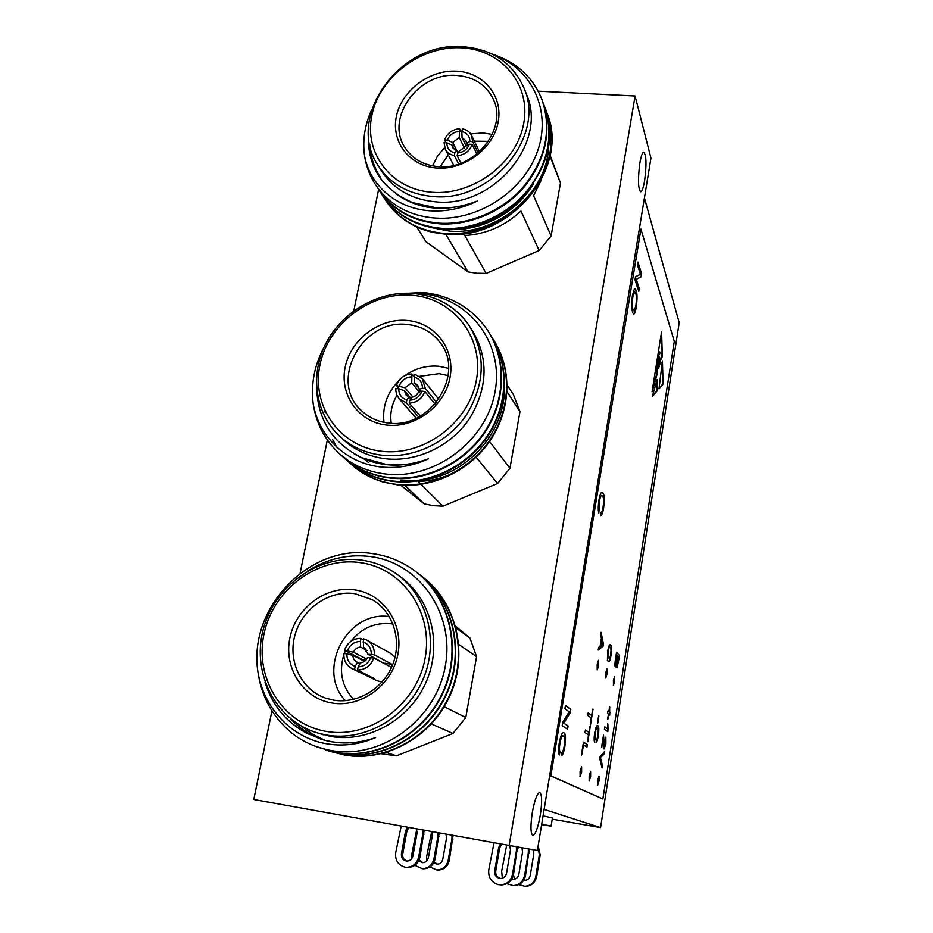<?xml version="1.0" encoding="UTF-8"?>
<svg xmlns="http://www.w3.org/2000/svg" width="933" height="933" viewBox="0 0 933 933"><rect width="100%" height="100%" fill="white"/><g stroke="black" fill="none" stroke-linecap="round" stroke-linejoin="round"><path stroke-width="1.4" d="M581.644 772.058L581.609 766.774L580.081 771.253L580.128 776.536L581.644 772.058M580.023 776.466L581.411 772.011L581.469 766.798M614.649 681.557L614.637 676.577L613.424 680.344L613.424 685.323L614.649 681.557M613.331 685.254L614.52 676.623M590.636 776.653L590.612 771.568L589.166 775.906L589.189 781.003L590.636 776.653M589.085 780.933L590.402 776.618L590.484 771.603M599.056 780.968L599.056 776.069L597.691 780.268L597.691 785.189L599.056 780.968M597.598 785.108L598.834 780.933L598.939 776.104M607.068 674.081L607.033 668.809L605.727 672.763L605.75 678.034L607.068 674.081M605.645 677.964L606.847 674.058L606.916 668.844M598.613 665.754L598.554 660.272L597.178 664.331L597.237 669.824L598.613 665.754M597.12 669.766L598.38 665.719L598.426 660.307M656.96 368.278L656.249 370.389L657.089 371.322L657.403 368.313L656.832 371.334M407.138 861.101C403.849 860.004 402.38 857.625 402.729 853.963L406.905 831.07L408.934 827.431M407.639 827.198L405.61 830.848L401.412 853.812C401.132 857.963 402.904 860.389 406.753 861.089C409.984 860.984 412.036 859.258 412.911 855.934L417.074 832.912L416.456 828.784M500.671 878.489C497.091 877.475 495.446 875.026 495.726 871.142L499.668 847.829L501.697 844.12M500.671 843.933L498.63 847.654L494.677 871.037C494.455 875.387 496.403 877.871 500.496 878.489C503.727 878.28 505.744 876.53 506.549 873.241L510.479 849.788L509.768 845.578M541.63 824.667L551.088 826.113L541.711 824.166M551.088 826.102L552.429 817.903L543.064 815.885M644.621 180.687C646.686 164.511 646.382 154.995 643.712 152.149C642.336 152.627 641.041 156.289 639.851 163.135C637.775 179.486 638.067 189.026 640.726 191.778C642.137 191.288 643.432 187.591 644.621 180.687M540.312 815.08C542.213 801.972 542.038 794.45 539.775 792.514C537.163 793.132 534.667 799.861 532.288 812.678C530.376 825.88 530.539 833.449 532.778 835.373C535.46 834.673 537.968 827.909 540.312 815.08M345.327 700.66C315.855 669.462 347.321 610.135 389.329 616.631M392.968 624.025L391.58 623.804C375.241 622.113 361.654 627.967 350.808 641.379M345.327 650.756L344.219 653.52M343.81 654.686C338.749 671.865 342.003 686.758 353.572 699.365M360.033 663.596L357.502 662.325L355.146 666.384L354.528 669.556L352.662 668.914L377.364 680.857L382.133 681.918M355.146 666.384C349.56 664.319 346.808 660.167 346.889 653.916L352.872 655.339C353.001 658.546 354.435 660.832 357.187 662.197L357.502 662.325M352.872 655.339L364.57 661.322M366.716 659.083L353.479 652.214L344.499 650.336L363.275 659.958L363.1 660.576M344.499 650.336C347.356 642.58 352.721 638.592 360.593 638.347L360.476 647.001C357.222 647.362 354.89 649.1 353.479 652.214M360.476 647.001L367.101 650.558M362.972 641.939C368.57 643.957 371.334 648.108 371.287 654.371L368.115 654.418L363.462 647.455L363.578 638.79L366.307 639.805C371.975 642.965 374.646 647.969 374.32 654.826L392.058 664.331L391.475 667.363L373.713 657.975C370.856 665.789 365.456 669.801 357.537 670.011L374.448 678.792L354.528 669.556M395.044 657.135L390.251 653.182L367.544 640.493M332.171 703.05C303.015 698.56 283.527 667.841 289.883 637.962C295.819 608.024 325.757 585.644 354.412 589.819C383.136 593.551 403.861 623.501 397.913 654.15C392.396 684.869 361.234 708.007 332.171 703.05M354.762 593.633C329.232 589.936 302.327 608.514 295.026 634.79C287.457 660.984 301.219 689.919 325.897 698.211L333.862 700.193C357.84 704.147 383.929 688.169 392.968 663.876C402.17 639.641 392.863 611.547 372.232 599.674L354.762 593.633M326.597 731.449C370.098 739.123 417.039 704.322 425.098 658.22C433.81 612.223 402.461 567.835 359.765 562.552C317.185 556.593 272.972 589.691 263.969 634.09C254.336 678.361 282.967 724.451 326.597 731.449M361.351 560.08C373.457 561.736 384.594 565.946 394.752 572.71C426.463 593.761 439.525 639.362 423.594 678.069C407.908 716.859 365.561 741.723 327.005 735.111L319.331 733.443C276.669 722.107 251.513 674.256 263.036 630.23C274.034 586.076 318.596 554.167 361.351 560.08M421.739 576.302C455.397 600.969 468.284 652.05 450.347 693.569C432.387 736.184 386.437 762.039 344.58 755.007L329.722 751.135M423.454 577.632C456.377 602.706 468.564 653.532 450.406 694.595C432.247 736.732 386.624 762.133 345.093 755.159L331.577 751.753M307.552 571.089C326.842 558.914 347.403 554.027 369.258 556.406C418.672 561.853 455.187 613.191 445.298 666.08C436.108 719.25 382.542 758.972 332.766 750.785C318.526 748.546 305.558 743.181 293.872 734.691C273.241 718.457 261.17 696.974 257.671 670.232C248.761 606.287 310.841 543.274 372.734 553.654C387.137 555.601 400.537 560.885 412.911 569.492C448.085 593.866 462.15 646.009 444.236 688.822C426.288 732.79 379.16 759.707 336.253 752.488L315.774 746.423M416.561 572.221C449.974 597.668 462.301 649.298 443.816 691.038C425.32 733.874 378.95 759.719 336.79 752.651L325.71 750.039M418.287 573.608C452.202 598.45 465.182 649.928 447.082 691.785C428.958 734.761 382.623 760.838 340.452 753.759L327.588 750.575M420.037 574.95C453.205 600.199 465.462 651.432 447.14 692.834C428.807 735.321 382.822 760.931 340.977 753.911L329.979 751.333M317.407 732.895L331.192 736.499C369.188 743.018 410.917 718.772 426.696 680.705C442.709 642.709 430.463 597.633 399.592 576.244M257.671 670.232C263.036 708.835 293.603 740.732 332.078 744.511C346.796 746.073 361.316 743.753 375.626 737.571C361.083 742.726 346.458 744.102 331.763 741.723L324.544 740.184L307.167 733.466C286.163 722.282 272.109 705.185 265.019 682.186M381.48 753.771L396.467 755.835L386.379 752.441M431.384 723.926L452.937 733.455L465.789 717.5L444.19 706.713M458.826 644.54L476.576 656.622L469.964 638.067L456.097 628.096M383.988 422.322C382.192 406.52 387.172 392.618 398.916 380.617M404.899 375.614C415.302 368.36 426.579 365.235 438.743 366.249L448.586 368.348M448.167 375.637L439.14 373.655L419.768 376.314M396.945 395.382C391.743 404.234 389.831 413.517 391.23 423.22M410.683 398.939L408.969 396.922L406.881 399.907L406.31 402.834L399.301 398.927L416.165 418.229M406.881 399.907C401.435 398.228 398.741 394.507 398.764 388.769L404.409 390.682L406.112 395.102L408.969 396.922M404.409 390.682L411.021 398.461M412.806 397.073L404.98 387.79L396.42 385.574L399.312 388.956M396.42 385.574C399.126 378.343 404.292 374.46 411.919 373.946L411.721 382.74L404.98 387.79M411.721 382.74L419.302 391.953M436.504 402.356L425.366 388.548L422.311 378.611L414.823 374.238L414.264 377.142C419.698 378.786 422.427 382.483 422.427 388.245L419.197 389.259L417.587 384.967L414.625 383.031L414.264 377.142M435.058 404.082L424.818 391.452C422.101 398.753 416.911 402.648 409.225 403.138L420.363 416.071M386.763 425.075C358.482 422.136 339.285 394.787 345.187 367.159C350.668 339.484 379.498 317.78 407.301 320.474C435.175 322.748 455.502 349.374 449.998 377.667C444.913 406.007 414.952 428.434 386.763 425.075M407.558 324.544C362.342 318.2 328.113 381.492 361.561 410.742C368.873 417.657 377.772 421.739 388.245 422.987C430.638 429.693 466.138 373.048 439.571 341.875C431.547 331.728 420.876 325.955 407.558 324.544M381.609 451.269C423.804 456.54 468.926 422.824 476.355 380.314C484.414 337.863 453.683 298.432 412.246 295.26C370.914 291.481 328.323 323.588 320.007 364.64C311.086 405.598 339.285 446.639 381.609 451.269M413.646 293.522C437.064 295.913 455.432 306.386 468.763 324.929C485.976 353.21 485.347 382.996 466.862 414.275C448.33 442.3 413.634 458.908 381.924 455.222C366.214 453.275 352.627 447.397 341.175 437.577C315.459 415.243 309.394 375.661 325.792 343.636C342.108 311.552 378.798 290.513 413.646 293.522M493.149 339.297L493.16 339.309C511.785 368.115 511.051 408.071 490.326 439.315C469.905 470.325 431.547 488.367 396.863 484.414C380.361 482.454 365.806 476.308 353.164 465.999L347.426 460.692M494.548 341.501C512.322 370.564 510.899 409.902 490.07 440.691C469.567 471.118 431.594 488.74 397.295 484.833L384.151 482.279C372.605 479.002 362.354 473.649 353.397 466.208L349.164 462.406M397.131 293.755L423.582 292.542C451.047 295.668 472.39 308.24 487.597 330.27C506.467 359.462 505.698 400.012 484.624 431.757C463.864 463.258 424.9 481.603 389.702 477.638C372.967 475.667 358.19 469.451 345.385 459.001L341.408 455.444M489.009 332.498C507.027 361.946 505.546 401.878 484.379 433.145C463.526 464.063 424.958 481.999 390.157 478.069C373.433 476.098 358.68 469.882 345.886 459.444L343.402 457.287M490.373 334.795L490.396 334.819C509.15 363.823 508.403 404.071 487.504 435.571C466.908 466.827 428.247 485.008 393.306 481.055C376.699 479.084 362.027 472.914 349.304 462.523L345.163 458.803M491.796 337.035C509.698 366.284 508.252 405.925 487.248 436.947C466.57 467.62 428.305 485.405 393.749 481.475C377.154 479.515 362.505 473.334 349.793 462.966L347.333 460.82M411.954 293.394L420.538 293.65C468.494 296.857 504.24 342.691 495.061 391.673C486.571 440.901 435.035 479.527 386.694 474.127C372.885 472.681 360.255 468.319 348.837 461.042L341.84 455.817C325.78 441.997 316.205 424.515 313.138 403.348C310.806 383.58 314.596 364.546 324.509 346.271M348.837 461.042L339.624 453.893M341.291 437.682L345.058 441.204C356.429 450.966 369.923 456.808 385.516 458.744C417.004 462.418 451.444 445.951 469.812 418.147C488.146 387.09 488.764 357.526 471.655 329.431L470.978 328.381M313.138 403.348C318.783 438.207 348.802 465.847 386.18 467.375C400.479 468.074 414.555 465.217 428.399 458.826C414.357 464.121 400.21 465.975 385.947 464.366L362.039 457.788C333.361 443.851 318.246 420.993 316.707 389.224M368.43 462.476L364.127 459.013M404.992 485.382L424.27 503.913L433.448 505.663L442.872 506.199L421.11 484.425M420.69 484.005L418.066 481.37C430.859 481.195 443.175 478.116 455.012 472.145M476.11 457.193L497.569 483.504L509.943 468.284L489.557 441.437M507.016 391.685L519.984 411.593L513.43 394.659L507.144 384.874M432.539 165.887L437.46 156.173L444.598 147.612M470.675 133.874L483.154 132.964L492.309 134.434M488.46 141.35L474.361 141.186M448.26 154.925L440.224 166.715M457.776 152.884L456.692 150.773L454.849 152.814L454.313 155.543C450.289 154.808 447.327 152.802 445.414 149.513L453.73 165.363M454.849 152.814C449.554 151.473 446.895 148.149 446.872 142.866L452.225 145.198L452.913 147.869L456.692 150.773M452.225 145.198L454.558 149.758M457.94 152.697L452.75 142.504L447.397 140.172L444.563 140.008L446.021 142.807M444.563 140.008C447.14 133.244 452.12 129.477 459.526 128.707L459.258 137.594L452.75 142.504M459.258 137.594L464.587 148.3M478.174 152.977L472.704 141.664L471.515 135.262C469.626 131.74 466.57 129.617 462.348 128.871L461.823 131.576C467.118 132.883 469.8 136.195 469.847 141.489L466.57 143.32L465.929 140.766L462.068 137.757L461.823 131.576M476.891 154.05L472.191 144.37C469.614 151.181 464.599 154.971 457.147 155.718L460.972 163.17M437.227 168.057C409.774 166.447 390.904 142.073 396.373 116.45C401.458 90.793 429.25 69.718 456.26 71.141C483.329 72.168 503.26 95.866 498.152 122.071C493.452 148.3 464.599 170.039 437.227 168.057M456.447 75.421C418.485 72.086 385.212 118.001 404.759 147.227C412.176 158.843 423.442 165.316 438.545 166.645C474.652 170.412 508.345 128.381 493.125 98.851C485.941 84.541 473.719 76.739 456.447 75.421M432.469 192.315C473.428 195.498 516.859 162.808 523.716 123.483C531.192 84.192 501.091 49.099 460.844 47.758C420.701 45.857 379.614 77.031 371.917 115.097C363.625 153.117 391.382 189.702 432.469 192.315M462.08 46.65C491.633 48.796 512.182 62.383 523.716 87.387C546.481 135.938 490.98 202.916 432.69 196.49C409.016 194.332 391.079 184.372 378.868 166.634C344.417 118.876 398.776 41.437 462.08 46.65M545.642 109.616L546.26 111.167C556.325 140.417 550.785 168.791 529.652 196.292C509.488 220.876 475.608 235.641 445.321 233.577C419.523 231.221 399.907 220.538 386.46 201.551L384.139 197.889M546.82 112.636C570.856 168.033 509.348 241.029 445.694 234.218L432.9 232.41C412.887 227.582 397.423 217.319 386.519 201.633L385.621 200.28M492.274 54.137C516.159 61.963 532.638 76.879 541.7 98.886C551.881 128.521 546.248 157.292 524.778 185.212C504.286 210.17 469.905 225.203 439.175 223.162C413.016 220.818 393.131 210.042 379.521 190.822L377.142 187.067M542.26 100.379C552.103 129.955 546.283 158.575 524.812 186.238C504.333 210.975 470.115 225.856 439.571 223.827C413.424 221.483 393.563 210.706 379.964 191.51L378.868 189.842M543.356 103.493L543.997 105.079C554.12 134.515 548.534 163.088 527.238 190.798C506.911 215.558 472.774 230.463 442.277 228.41C416.293 226.054 396.537 215.336 383.02 196.233L380.664 192.525M544.557 106.549C568.757 162.307 506.759 235.862 442.662 229.063C416.701 226.707 396.968 215.989 383.451 196.898L382.367 195.254M493.954 55C531.915 68.471 551.8 110.852 537.641 150.924C523.891 190.985 478.664 220.666 436.609 218.124C423.185 217.354 410.893 213.855 399.744 207.639C390.134 201.925 382.285 194.6 376.197 185.69C370.133 176.675 366.249 166.75 364.558 155.904C362.412 140.3 364.768 124.964 371.614 109.896M399.744 207.639C390.041 201.878 382.273 194.682 376.419 186.029L375.428 184.524M380.839 169.771L382.308 172.115C394.437 189.761 412.258 199.662 435.769 201.831C493.65 208.257 548.721 141.781 526.107 93.51L524.486 89.346M364.558 155.904C370.424 187.451 399.895 211.371 436.236 210.975C450.149 210.928 463.806 207.616 477.206 201.061C463.631 206.461 449.916 208.712 436.073 207.791L412.818 202.659C381.539 189.201 366.751 165.829 368.442 132.568M431.303 227.57L448.575 230.941C497.161 236.364 548.837 191.697 548.662 144.662M445.787 234.218L468.039 271.946L476.973 273.241L486.151 273.427L464.821 235.524C486.151 234.183 504.858 226.019 520.941 211.033L539.181 250.499L551.1 235.967L533.594 195.662L541.478 179.672M549.957 156.021L560.476 183.031L550.108 155.263M457.147 155.718L457.683 152.989L459.526 150.948L466.045 146.026L469.322 144.195L472.191 144.37M469.322 144.195C467.258 149.385 463.374 152.312 457.683 152.989M472.704 141.664L469.847 141.489M445.414 149.513L444.038 142.691L446.872 142.866M468.039 271.946L426.054 241.799L416.759 226.964M539.181 250.499L486.151 273.427M560.476 183.031L551.1 235.967M477.206 201.061C446.289 212.747 419.057 210.252 395.51 193.563M533.384 183.708C516.299 213.599 479.457 232.352 446.884 229.238M383.929 197.539L382.565 195.079M380.466 177.328C373.993 167.543 370.424 156.546 369.736 144.347M526.224 193.038C508.368 214.648 485.65 226.556 458.068 228.783M458.674 163.975L454.313 155.543M459.526 128.707L461.905 133.547M466.138 145.968L462.068 137.757M466.57 143.32L467.491 145.221M447.397 140.172C449.461 135.017 453.333 132.089 459.001 131.413M409.225 403.138L409.797 400.21L411.873 397.225L415.943 395.627L418.637 392.152L421.868 391.149L424.818 391.452M421.868 391.149C419.698 396.7 415.663 399.721 409.797 400.21M425.366 388.548L422.427 388.245M399.301 398.927L396.735 394.892L395.825 390.95L395.849 388.466L398.764 388.769M424.27 503.913L400.677 485.16M497.569 483.504L442.872 506.199M519.984 411.593L509.943 468.284M400.549 480.075L418.066 480.507M425.028 479.69C468.879 473.556 505.744 430.288 504.356 387.207M428.399 458.826C401.482 468.611 376.745 466.966 354.19 453.87M325.232 412.736L324.777 410.812M347.193 460.459L345.583 458.756M336.871 447.28L332.614 439.536M418.602 417.028L406.31 402.834M411.919 373.946L414.31 376.897M419.15 388.571L414.625 383.031M419.197 389.259L420.981 391.428M399.336 385.877C401.505 380.361 405.517 377.364 411.348 376.85M357.537 670.011L358.144 666.85L360.5 662.78C363.765 662.43 366.098 660.692 367.52 657.555L373.713 657.975M370.681 657.508C368.383 663.456 364.208 666.57 358.144 666.85M374.32 654.826L371.287 654.371M352.662 668.914C346.47 665.87 343.542 660.716 343.88 653.462L346.889 653.916M376.116 680.25L377.364 680.857M452.937 733.455L396.467 755.835M476.576 656.622L465.789 717.5M455.596 626.241L469.964 638.067M375.626 737.571C358.26 743.648 341.361 744.557 324.941 740.312L320.229 738.924M324.882 740.266L312.567 734.236L301.464 726.166M322.631 739.671C310.118 735.251 299.33 728.218 290.268 718.55M360.593 638.347L363.369 639.898M365.095 648.33L363.462 647.455M368.115 654.418L384.699 663.783M347.496 650.791C349.793 644.89 353.957 641.787 359.975 641.496M365.713 660.331L363.275 659.958M392.058 664.331L384.723 663.211M373.177 677.615L373.013 678.489M544.137 809.401L600.56 827.583L679.212 322.713L644.423 197.948M600.56 827.583L552.219 819.162M634.335 289.113L634.965 288.694L636.096 290.186C637.274 293.219 637.332 298.852 636.294 307.062C635.478 311.68 634.615 314.001 633.717 314.024L632.539 312.462L631.606 305.627L632.364 295.609L634.335 289.113M564.932 708.765L565.468 705.465L570.821 709.337L570.261 712.789L563.812 723.145L568.115 725.967L567.591 729.221L562.156 725.722L562.739 722.177L569.212 711.809L564.932 708.765M615.465 659.165L616.55 652.272L619.664 655.771L616.981 667.935L616.585 664.681L615.325 666.932C614.742 666.08 614.789 663.491 615.465 659.165M607.803 731.67L604.444 729.174L604.817 726.807L607.441 728.79L607.675 723.705L607.803 731.67M595.091 733.361L594.589 742.05C593.983 740.802 594.006 737.828 594.648 733.151C595.686 727.635 596.665 725.104 597.61 725.559L597.913 725.687C598.963 726.201 599.079 729.606 598.286 735.915C597.563 740.009 596.817 742.26 596.047 742.668L597.89 735.531C598.473 730.807 598.356 728.346 597.528 728.125L597.237 727.997C596.56 727.612 595.849 729.396 595.091 733.361L595.079 739.659M607.989 652.004L607.476 660.762L607.581 651.654C608.491 646.662 609.377 644.353 610.24 644.703L610.695 644.995C611.675 645.823 611.768 649.356 610.987 655.596C610.287 659.561 609.564 661.649 608.841 661.835L610.614 655.071C611.197 650.406 611.092 647.84 610.31 647.374L609.89 647.105C609.284 646.837 608.643 648.47 607.989 652.004L607.943 658.453M600.654 634.895L601.062 632.317L603.418 643.875L603.045 646.254L598.228 650.021L598.648 647.432L600.059 646.499L601.4 638.184L600.654 634.895M585.014 732.557L585.423 730.003L588.828 732.323L590.321 726.049L587.813 741.747L588.42 734.842L585.014 732.557M659.013 388.816L662.43 360.896L663.095 384.139L659.013 388.816M551.356 776.058L602.87 798.986L674.291 341.431L640.936 229.086L550.832 775.964L602.87 798.986M656.89 391.242L657.124 379.638L652.377 396.42L656.89 391.242L656.459 381.994M658.885 362.167L658.418 358.715L657.345 373.433L652.074 391.802L661.602 331.588L662.302 356.196L661.462 359.088L661.369 353.362L660.202 352.266L659.526 354.318L658.733 353.969L659.001 357.771L659.526 356.931L660.342 359.368L660.097 363.87L659.304 357.992L659.911 364.5L659.398 362.027L658.78 368.465L658.885 362.167M581.434 754.937L583.487 742.132L587.358 744.581L586.962 747.1L583.533 744.966L581.434 754.937M587.767 715.389L588.175 712.847L591.522 715.389L593.015 709.173L590.519 724.789L591.125 717.897L587.767 715.389M599.791 758.692L600.187 756.22L604.642 751.531L604.257 753.957L600.409 757.573L602.45 765.457L602.065 767.917L599.791 758.692M597.505 723.005L598.671 715.693L597.505 723.005M603.383 738.668L601.587 747.321L603.511 735.122L604.432 746.598L605.564 743.519L605.844 737.117L605.89 743.834L604.059 748.954L603.161 738.633L601.773 747.45M607.558 713.348L607.931 710.993L608.829 711.739L609.611 706.759L609.727 715.133L608.841 714.398L607.675 719.086L608.456 714.095L607.558 713.348M559.917 743.298C559.287 747.869 559.322 750.692 560.033 751.765L559.357 755.007C558.389 753.363 558.354 749.374 559.252 743.03C560.745 735.437 562.214 731.997 563.672 732.697L564.068 732.86C565.666 733.501 565.923 738.073 564.85 746.563C563.835 752.08 562.751 755.135 561.573 755.742L561.969 752.371C562.786 751.951 563.544 749.852 564.232 746.073C565.025 739.706 564.792 736.405 563.532 736.149L563.135 735.985C562.086 735.402 561.013 737.84 559.917 743.298L559.66 743.263C559.03 747.834 559.065 750.657 559.777 751.73L560.033 751.765M599.487 501.044L598.834 513.022C598.053 510.538 598.076 506.269 598.928 500.24C599.942 494.653 600.992 491.994 602.077 492.286L603.126 493.195C604.467 495.12 604.607 500.17 603.569 508.333C602.636 513.407 601.68 515.797 600.689 515.529L601.074 512.264C601.762 512.45 602.426 510.806 603.068 507.33C603.826 501.208 603.686 497.511 602.625 496.263L601.703 495.435C600.934 495.295 600.199 497.161 599.487 501.044L599.452 510.118M637.449 264.972L637.927 262.068L641.636 273.777L641.134 276.809L636.259 279.317L639.245 288.414L638.79 291.283L635.011 279.877L635.525 276.751L640.423 274.279L637.449 264.972M640.936 229.086L550.832 775.964M271.935 710.829L253.788 799.511L537.385 850.534L650.954 158.143L635.081 95.982L538.154 91.166M509.138 845.461L635.081 95.982M378.623 189.457L353.77 310.876M327.343 440.026L300.076 573.317M524.754 880.379L523.786 880.134M538.154 845.869L540.219 854.85L536.662 876.612C535.239 882.63 531.565 885.884 525.664 886.35L524.556 886.292M540.219 854.85L539.367 854.698L535.799 876.53L536.662 876.612M513.477 874.571L514.456 879.306M518.876 884.566L524.766 886.292C530.69 885.825 534.364 882.571 535.799 876.53M518.456 847.141L517.57 849.357M539.367 854.698L537.991 846.802M523.693 880.285L524.626 880.379C527.635 880.192 529.512 878.559 530.247 875.504L533.828 853.707L533.163 849.776M513.15 879.469L511.785 879.061M529.256 849.077L525.501 875.562C524.019 881.802 520.217 885.172 514.095 885.662L512.94 885.604M506.689 845.018L501.651 871.235L502.421 878.186M529.233 853.007L528.311 852.855L524.579 875.469L525.501 875.562M506.841 883.668L513.138 885.604C519.273 885.114 523.086 881.732 524.579 875.469M528.311 852.855L528.346 848.913M511.646 879.283L513.01 879.469C516.124 879.271 518.06 877.58 518.83 874.408L522.585 851.817L521.897 847.759M517.442 846.954L513.5 874.431C511.937 880.915 507.995 884.402 501.662 884.916L500.438 884.846M494.024 842.744L488.752 869.953C488.169 877.638 491.423 882.548 498.49 884.659L500.624 884.846C506.981 884.344 510.934 880.834 512.497 874.338L513.5 874.431M517.407 851.024L516.416 850.861L512.497 874.338M516.416 850.861L516.45 846.779M437.367 864.18L434.137 862.01M453.1 835.373L449.251 860.483C447.7 866.605 443.945 869.801 437.974 870.081L436.924 869.976M431.699 831.525L426.661 856.401L426.708 860.972M453.018 839.094L451.945 838.919L448.167 860.366L449.251 860.483M429.915 866.955L436.854 869.976C442.825 869.708 446.604 866.5 448.167 860.366M451.945 838.919L452.015 835.187M433.752 862.757L437.041 864.168C440.061 864.063 441.974 862.465 442.767 859.363L446.557 837.939L445.962 834.09M422.801 862.687L419.127 859.876M439.151 832.866L435.128 858.873C433.495 865.218 429.6 868.53 423.442 868.81L422.322 868.705M416.736 829.402L411.733 854.64L411.663 858.757M439.07 836.726L437.904 836.528L433.95 858.745L435.128 858.873M414.823 865.323L422.229 868.705C428.41 868.425 432.317 865.101 433.95 858.745M437.904 836.528L437.997 832.656M418.672 860.844L422.439 862.687C425.565 862.582 427.547 860.926 428.375 857.707L432.352 835.525L431.734 831.536M424.165 830.172L419.932 857.135C418.229 863.713 414.194 867.154 407.814 867.445L406.636 867.34M401.202 826.043L395.685 852.75C395.009 860.296 398.088 865.101 404.922 867.154L406.508 867.328C412.911 867.037 416.969 863.596 418.672 856.995L419.932 857.135M424.072 834.172L422.824 833.962L418.672 856.995M422.824 833.962L422.917 829.95M652.599 395.615L656.459 391.195M657.45 364.535L658.01 358.925L657.205 360.616L658.01 358.925M658.955 353.969L659.514 351.823L658.605 353.945M659.514 351.823L658.838 353.619M657.065 371.322L657.345 373.433M656.914 373.398L652.622 388.326M662.302 356.196L661.229 333.909M661.87 356.161L661.439 357.642M659.001 357.771L658.733 353.969M659.293 357.479L660.342 359.368M658.955 358.097L658.616 359.298M659.444 362.109L659.433 361.409M658.838 364.57L658.85 363.777M659.013 366.028L659.281 366.716M657.45 364.232L657.077 368.29L657.45 364.232M657.019 364.185L657.077 368.29M657.124 363.8L657.205 360.616M657.753 364.57L657.648 360.663M659.036 388.256L662.675 384.093L662.045 362.307M583.475 742.225L587.358 744.581M587.125 744.534L586.74 746.96M581.679 755.077L583.533 744.966M585.411 730.119L588.828 732.323M590.088 726.014L587.592 741.607M588.152 712.975L591.522 715.389M592.77 709.138L590.297 724.638M600.957 632.947L603.418 643.875M603.185 643.84L603.045 646.254M602.811 646.219L598.275 649.765M601.68 639.455L600.385 646.102L602.858 644.668L601.68 639.455L600.619 646.137M604.362 751.811L604.257 753.957M604.036 753.922L600.409 757.573M600.187 757.538L602.45 765.457M602.228 765.422L601.925 767.358M607.721 658.43L607.348 660.272M610.462 644.96C611.453 645.799 611.547 649.333 610.765 655.561L610.987 655.596M610.765 655.561L608.864 661.637M609.774 647.105L609.657 647.07C609.051 646.802 608.421 648.435 607.768 651.98M598.858 715.973L597.715 723.168M594.846 739.624L594.449 741.607M597.68 725.652C598.729 726.166 598.858 729.571 598.053 735.88L598.286 735.915M598.053 735.88L596.07 742.4M597.237 727.997L597.003 727.962C596.327 727.577 595.616 729.361 594.857 733.326M603.464 735.367L604.432 746.598M605.797 737.397L605.89 743.834M605.669 743.799L604.036 748.942M604.794 726.924L607.441 728.79M607.838 723.961L608.036 730.154M607.815 730.119L607.593 731.519M607.908 711.133L608.829 711.739M609.774 707.051L609.214 712.054M608.992 712.019L610.1 712.8M609.879 712.765L609.529 714.97M607.861 719.226L608.841 714.398M616.515 652.459L619.664 655.771M619.442 655.736L616.865 667.876M615.395 666.978L616.585 664.681M615.465 664.576L617.646 656.226L616.55 655.001L615.512 661.905M616.55 655.001L615.29 661.882M616.946 665.462L618.941 657.66L618.019 656.634L617.133 665.497M616.83 662.978L617.156 665.497M618.019 656.634L617.051 663.013M559.777 751.73L559.182 754.587M563.812 732.813C565.41 733.455 565.678 738.026 564.593 746.528L564.85 746.563M564.593 746.528C563.707 751.531 562.704 754.517 561.608 755.485M562.972 735.974L562.879 735.95C561.829 735.367 560.756 737.805 559.66 743.263M565.445 705.593L570.821 709.337M570.564 709.302L570.261 712.789M570.005 712.742L563.812 723.145M563.555 723.098L568.115 725.967M567.859 725.921L567.357 729.07M599.208 510.083L598.694 512.462M601.995 492.286L603.126 493.195M602.881 493.16C604.211 495.085 604.362 500.135 603.324 508.31L603.569 508.333M603.324 508.31C602.508 512.905 601.633 515.296 600.689 515.482M601.528 495.411L601.458 495.4C600.689 495.26 599.954 497.137 599.231 501.021M634.918 288.694L636.096 290.186M635.863 290.163C637.029 293.195 637.099 298.828 636.049 307.05L636.294 307.062M636.049 307.05C635.256 311.552 634.417 313.861 633.53 314.001M634.627 291.796L632.586 296.892C631.804 303.19 631.863 307.412 632.784 309.569L633.869 310.841M635.851 305.802C636.644 299.47 636.563 295.225 635.618 293.055L634.708 291.784L632.831 296.916C632.049 303.202 632.107 307.435 633.029 309.581L634.09 310.852L635.851 305.802M637.845 262.558L641.636 273.777M641.391 273.754L641.134 276.809M640.901 276.786L636.259 279.317M636.026 279.305L639.245 288.414M639.012 288.402L638.627 290.793M406.905 831.07L405.61 830.848M499.668 847.829L498.63 847.654M495.726 871.142L494.677 871.037M402.729 853.963L401.412 853.812M422.824 379.241L438.802 399.312M471.701 135.658L479.469 151.834M379.521 190.822L379.964 191.498M383.02 196.233L383.451 196.898M382.308 172.115L378.868 166.634M493.662 100.099L493.125 98.851M345.058 441.204L341.175 437.577M441.087 344.009L439.571 341.875M323.576 734.842L319.331 733.443M376.162 602.228L372.232 599.674M363.987 647.677L364.616 648.015M525.664 886.35L524.766 886.292M514.095 885.662L513.138 885.604M501.662 884.916L500.624 884.846M437.974 870.081L436.854 869.976M423.442 868.81L422.229 868.705M407.814 867.445L406.508 867.328"/></g></svg>
